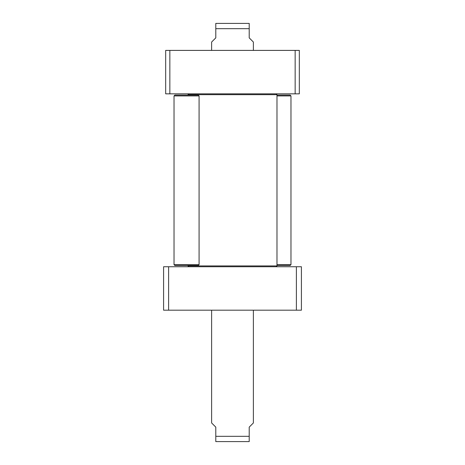 <?xml version="1.0" encoding="UTF-8"?>
<svg xmlns="http://www.w3.org/2000/svg" width="465" height="465" viewBox="0 0 465 465"><rect width="100%" height="100%" fill="white"/><g stroke="black" fill="none" stroke-linecap="round" stroke-linejoin="round"><path stroke-width="0.7" d="M301.413 266.747L301.413 310.184L163.587 310.184L163.587 266.747L301.413 266.747M296.391 266.747L296.391 310.184M168.609 266.747L168.609 310.184M295.147 93.837L299.326 93.837L299.326 50.4L165.674 50.4L165.674 93.837L295.147 93.837L295.147 50.4M169.853 93.837L169.853 50.4M174.026 264.661L174.863 265.498L198.253 265.498L199.084 264.661L174.026 264.661L174.026 95.924L199.084 95.924L199.084 264.661M199.084 95.924L198.253 95.087L174.863 95.087L174.026 95.924M188.854 93.837L188.017 94.668L276.983 94.668L276.146 93.837M276.146 266.747L276.983 265.916L188.017 265.916L188.017 265.498M188.017 95.087L188.017 94.668M188.854 266.747L188.017 265.916M253.384 50.4L253.384 42.048L249.205 37.868L249.205 23.395L249.205 28.679L249.205 23.395L249.205 28.679L215.795 28.679L215.795 37.868L211.616 42.048L211.616 50.4M215.795 28.679L215.795 23.395L215.795 28.679M249.205 23.395L215.795 23.395M276.983 265.498L290.137 265.498L290.974 264.661L276.983 264.661M276.983 95.924L290.974 95.924L290.137 95.087L276.983 95.087M290.974 264.661L290.974 95.924M211.616 310.184L211.616 422.952L215.795 427.132L215.795 441.605L215.795 436.321L215.795 441.605L215.795 436.321L249.205 436.321L249.205 441.605L249.205 427.132L253.384 422.952L253.384 310.184M249.205 441.605L215.795 441.605M276.983 265.916L276.983 94.668"/></g></svg>
